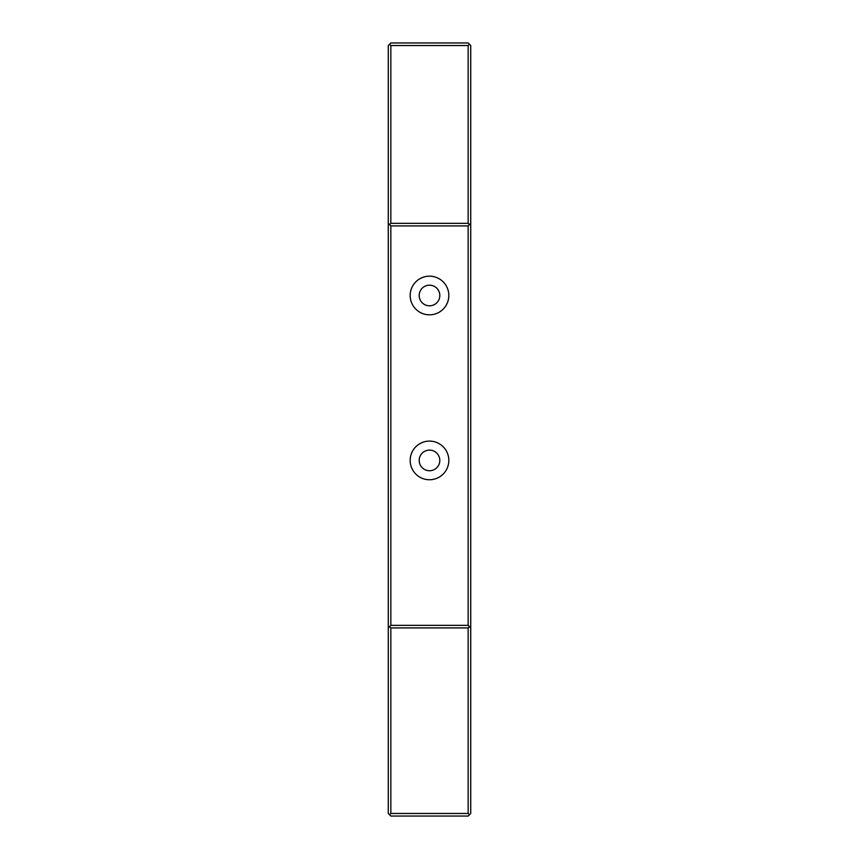 <?xml version="1.0" encoding="UTF-8"?>
<svg xmlns="http://www.w3.org/2000/svg" width="859" height="859" viewBox="0 0 859 859"><rect width="100%" height="100%" fill="white"/><g stroke="black" fill="none" stroke-linecap="round" stroke-linejoin="round"><path stroke-width="1.29" d="M390.845 813.473L390.845 627.929L468.155 627.929L468.155 813.473L390.845 813.473L389.557 814.761L390.845 816.05L468.155 816.05L469.443 814.761L468.155 813.473M390.845 223.34L468.155 223.34L468.155 45.527L390.845 45.527L390.845 223.34L389.557 224.628L390.845 225.917L468.155 225.917L470.732 223.34L470.732 45.527L469.443 44.239L468.155 45.527M389.557 814.761L388.268 813.473L388.268 627.929L390.845 625.352L468.155 625.352L468.155 225.917M468.155 223.34L469.443 224.628M429.5 479.752A19.328 19.328 0 0 0 448.827 460.424A19.328 19.328 0 0 0 429.5 441.096A19.328 19.328 0 0 0 410.173 460.424A19.328 19.328 0 0 0 429.5 479.752M429.5 276.168A19.328 19.328 0 0 0 410.173 295.496A19.328 19.328 0 0 0 429.5 314.823A19.328 19.328 0 0 0 448.827 295.496A19.328 19.328 0 0 0 429.5 276.168M390.845 625.352L390.845 225.917M390.845 45.527L389.557 44.239L390.845 42.95L468.155 42.95L469.443 44.239M389.557 626.64L390.845 627.929M469.443 814.761L470.732 813.473L470.732 627.929L469.443 626.64L468.155 627.929M469.443 626.64L468.155 625.352M429.5 450.116A10.308 10.308 0 0 0 419.192 460.424A10.308 10.308 0 0 0 429.5 470.732A10.308 10.308 0 0 0 439.808 460.424A10.308 10.308 0 0 0 429.5 450.116M388.268 627.929L388.268 45.527L389.557 44.239M389.557 224.628L388.268 223.34M470.732 627.929L470.732 223.34M429.5 285.188A10.308 10.308 0 0 0 419.192 295.496A10.308 10.308 0 0 0 429.5 305.804A10.308 10.308 0 0 0 439.808 295.496A10.308 10.308 0 0 0 429.5 285.188"/></g></svg>
